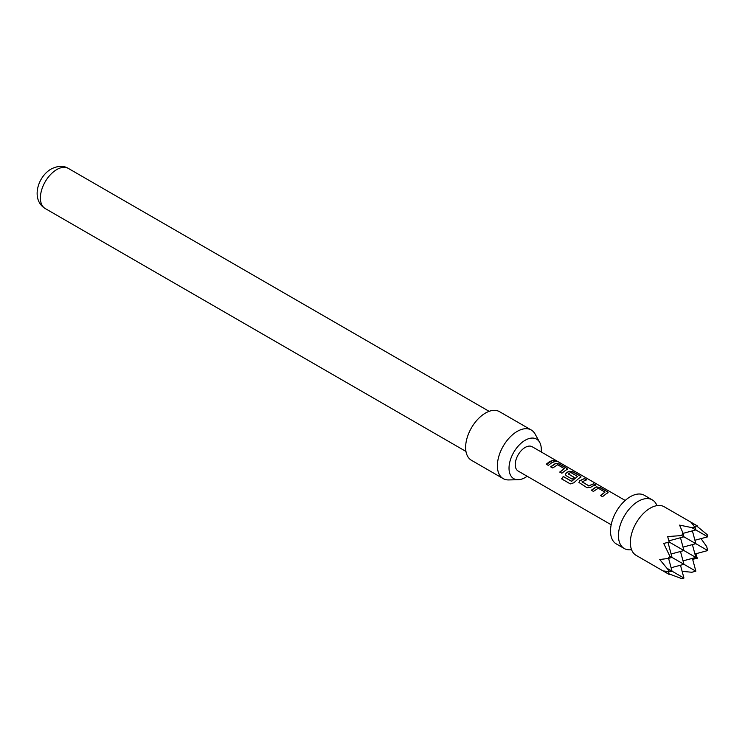 <?xml version="1.0" encoding="UTF-8"?>
<svg xmlns="http://www.w3.org/2000/svg" width="745" height="745" viewBox="0 0 745 745"><rect width="100%" height="100%" fill="white"/><g stroke="black" fill="none" stroke-linecap="round" stroke-linejoin="round"><path stroke-width="1.12" d="M557.232 461.239C558.201 461.919 557.474 461.779 555.062 460.81C554.196 459.888 554.923 460.028 557.232 461.239L557.819 461.667M554.969 461.062C554.094 460.14 554.802 460.28 557.102 461.481L557.344 461.63M631.536 549.652A28.068 16.204 -60 0 1 624.254 548.516A28.068 16.204 -60 0 1 619.952 526.026A28.068 16.204 -60 0 1 638.288 501.292A28.068 16.204 -60 0 1 652.322 499.895A28.068 16.204 -60 0 1 656.95 505.632M679.58 525.123L682.858 532.787L681.75 535.543L667.669 536.586L669.224 542.062L663.702 543.459L669.839 556.17L668.004 558.508L659.725 559.504L669.839 571.769L663.702 570.959L669.224 574.479L636.165 555.388A28.068 16.204 -60 0 1 630.857 547.389A28.068 16.204 -60 0 1 650.199 508.164A28.068 16.204 -60 0 1 654.65 506.181A28.068 16.204 -60 0 1 664.233 506.777L697.292 525.858L691.481 522.832L695.253 527.749L695.839 529.937L691.816 527.609L679.58 525.123M669.066 573.901L681.75 578.642L683.938 578.055L668.004 568.863M624.254 548.516L616.32 543.925A28.068 16.204 -60 0 1 612.018 521.435A28.068 16.204 -60 0 1 630.345 496.701A28.068 16.204 -60 0 1 644.378 495.313L652.322 499.895M541.187 451.936A22.834 13.187 120 0 0 541.308 449.57A22.834 13.187 120 0 0 539.706 442.4A22.834 13.187 120 0 0 521.565 442.8A22.834 13.187 120 0 0 509.021 468.214A22.834 13.187 120 0 0 518.148 479.733A22.834 13.187 120 0 0 527.153 476.251M518.148 479.733L508.602 479.929A28.068 16.204 -60 0 1 503.192 478.616A28.068 16.204 -60 0 1 497.381 465.765A28.068 16.204 -60 0 1 509.627 437.52A28.068 16.204 -60 0 1 531.26 430.005A28.068 16.204 -60 0 1 535.096 434.037L539.706 442.4M531.26 430.005L499.504 411.668A28.068 16.204 120 0 0 477.871 419.193A28.068 16.204 120 0 0 465.625 447.438A28.068 16.204 120 0 0 471.436 460.28L503.192 478.616M605.89 494.037L602.509 496.673L600.433 495.472L604.977 492.1L598.244 488.208L593.411 491.421L591.334 490.21L596.168 486.867L600.004 487.444L607.277 491.663L608.116 492.631L605.89 494.037M592.34 486.215L590.878 487.193L587.023 487.724L578.949 482.462L579.703 480.73L584.518 478.504L586.604 479.706L582.059 481.913L588.792 485.805L593.616 483.756L595.702 484.958L592.34 486.215M578.8 478.402L573.855 482.779L570.307 483.896L561.553 478.849L563.276 476.455L571.527 481.214L577.664 476.465L570.642 472.423L568.295 473.96L574.218 477.377L572.16 479.147L566.181 475.701L565.408 474.639L566.163 472.907L569.068 471.231L572.933 471.799L580.225 476.008L581.053 476.977L578.8 478.402M568.295 473.773L574.246 477.592M565.25 470.579L561.879 473.215L559.793 472.013L564.347 468.642L557.605 464.75L552.781 467.962L550.695 466.761L555.519 463.409L559.383 463.977L566.684 468.195L567.504 469.164L565.25 470.579M551.71 462.766L548.329 465.392L546.253 464.191L549.633 461.565L552.986 460.298L555.044 461.509L551.71 462.766M611.179 524.759L518.148 471.045A14.034 8.102 -60 0 1 515.996 459.805A14.034 8.102 -60 0 1 525.16 447.438A14.034 8.102 -60 0 1 532.181 446.739L625.213 500.454M555.062 460.81L554.541 460.233M582.059 481.736L588.792 485.805M600.498 495.649L604.977 492.1M561.693 478.942L563.378 476.595L571.62 481.354L577.664 476.325M559.858 472.19L564.347 468.642M682.131 571.331L691.816 572.262L695.839 571.182L669.839 556.17M683.016 533.373L695.839 529.937L707.75 536.81L707.163 534.621L696.715 526.017M692.403 558.359L695.839 571.182M692.654 559.299L697.292 558.275L669.224 542.062M694.508 526.603L697.292 525.858M701.017 538.616L706.67 546.541L707.75 550.555L681.75 535.543M669.839 571.769L672.027 571.182L668.591 558.359M668.479 571.694L669.224 574.479M668.889 540.842L683.938 536.81L682.858 532.787M680.492 565.232L683.938 578.055M695.253 527.749L691.816 527.609M697.292 558.275L695.867 553.74M668.004 558.508L672.027 557.437L667.995 542.388M680.492 537.732L683.938 550.555L671.105 554.001M671.105 567.746L683.938 564.31L680.492 551.477M683.016 560.873L695.839 557.437L692.403 544.604M694.917 540.246L707.75 536.81M694.917 554.001L707.75 550.555M692.403 530.859L695.839 543.682L683.016 547.119M546.318 464.368L552.986 460.298M552.92 460.55L554.969 461.76M550.76 466.938L555.491 463.651L559.383 463.977M559.318 464.237L566.684 468.195M566.619 468.447L567.448 469.294M565.436 474.733L566.191 473.122L569.04 471.473L572.868 472.06L580.225 476.008M580.159 476.269L580.988 477.107M578.986 482.546L579.703 480.73M588.82 486.019L593.616 483.756M593.551 484.008L595.637 485.209M579.731 480.944L584.518 478.504M584.452 478.756L586.538 479.957M591.4 490.387L596.13 487.109L600.004 487.444M599.939 487.696L607.277 491.663M607.203 491.914L608.06 492.762M45.194 208.525C30.685 199.707 37.65 176.649 51.163 169.013C57.905 165.679 63.632 165.483 68.354 168.417A23.151 13.373 120 0 0 56.769 169.562A23.151 13.373 120 0 0 41.645 189.966A23.151 13.373 120 0 0 45.194 208.525L465.96 451.451M68.354 168.417L489.12 411.342"/></g></svg>

